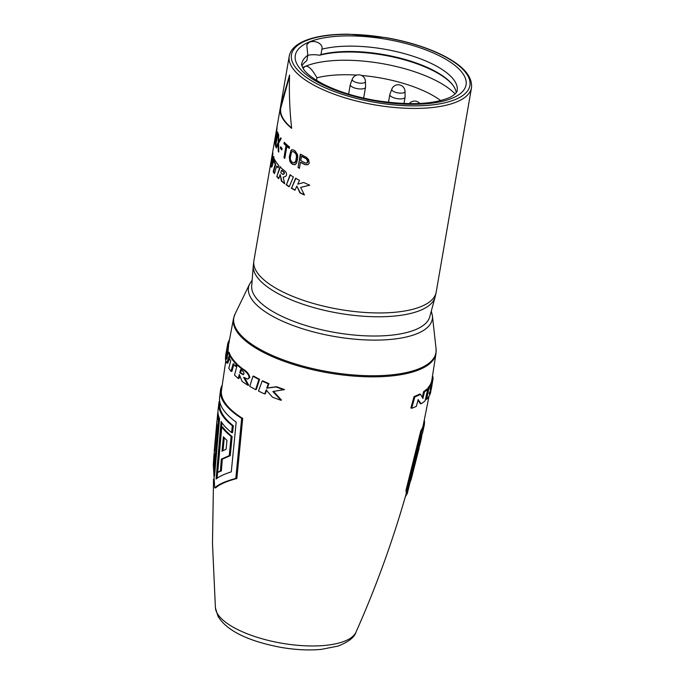 <?xml version="1.0" encoding="UTF-8"?>
<svg xmlns="http://www.w3.org/2000/svg" width="684" height="684" viewBox="0 0 684 684"><rect width="100%" height="100%" fill="white"/><g stroke="black" fill="none" stroke-linecap="round" stroke-linejoin="round"><path stroke-width="1.03" d="M350.319 84.423A7.738 2.796 9.8 0 0 350.268 84.602A7.738 2.796 9.8 0 0 355.526 88.262A7.738 2.796 9.8 0 0 364.333 88.416A7.738 2.796 9.8 0 0 365.53 87.244A7.738 2.796 9.8 0 0 365.538 87.048L365.453 81.541A6.712 2.428 -170.2 0 1 364.401 82.721A6.712 2.428 9.8 0 1 356.552 82.533A6.712 2.428 9.8 0 1 352.251 79.258L350.319 84.423M389.88 94.358A7.738 2.796 9.8 0 0 389.829 94.546A7.738 2.796 9.8 0 0 395.078 98.197A7.738 2.796 9.8 0 0 403.893 98.351A7.738 2.796 9.8 0 0 405.09 97.179A7.738 2.796 9.8 0 0 405.099 96.983L405.013 91.476A6.712 2.428 -170.2 0 1 403.962 92.665A6.712 2.428 9.8 0 1 396.113 92.468A6.712 2.428 9.8 0 1 391.812 89.194L389.88 94.358M356.766 75.103A78.857 28.514 9.8 0 0 316.948 77.814L316.512 80.336M440.701 100.565A78.857 28.514 9.8 0 0 361.46 75.454M307.791 55.25A78.857 28.514 -170.2 0 0 301.738 63.843C301.14 63.98 301.747 65.775 303.576 69.221C306.398 73.513 312.468 78.224 321.771 83.337C336.143 90.861 353.748 96.521 374.567 100.309C406.903 105.413 431.518 104.643 448.396 98.009C451.893 96.854 456.989 93.015 457.16 90.69A78.857 28.514 9.8 0 0 409.819 55.207A78.857 28.514 9.8 0 0 321.89 49.205C323.558 44.229 315.298 39.501 309.074 42.374L306.783 44.828L307.791 55.25L306.859 60.62A78.857 28.514 -170.2 0 0 301.935 65.98M321.89 49.205L320.967 54.575L319.616 55.242A14.603 5.284 9.8 0 0 307.757 55.421M316.948 77.814C311.93 68.862 307.92 65.091 304.91 66.51L303.072 68.434M320.967 54.575A78.857 28.514 -170.2 0 1 452.03 84.098A78.857 28.514 -170.2 0 1 456.262 92.639M452.398 84.559A79.831 28.873 9.8 0 0 319.616 55.242M302.593 67.588A86.158 31.156 -170.2 0 1 304.91 66.51A86.158 31.156 9.8 0 1 384.049 63.954A86.158 31.156 9.8 0 1 455.099 93.93M280.38 107.499A92.494 33.448 -170.2 0 0 280.278 108.029A92.494 33.448 -170.2 0 0 291.666 128.353C289.691 110.885 288.99 93.118 289.563 75.06L280.671 105.746L280.38 107.499L280.85 107.585M276.806 176.652L279.978 166.699A92.494 33.448 -170.2 0 0 285.63 171.684C287.434 174.847 286.605 176.66 283.142 177.122L284.741 183.757A92.494 33.448 -170.2 0 1 281.381 181.089L280.141 174.48L278.739 178.669A92.494 33.448 -170.2 0 1 276.806 176.652L280.423 166.691M286.083 184.731A92.494 33.448 -170.2 0 0 289.204 186.835L293.376 176.951A92.494 33.448 -170.2 0 1 290.025 174.83L286.485 184.689A92.007 33.268 -170.2 0 0 289.298 186.595M291.247 188.109A92.494 33.448 -170.2 0 0 294.949 190.246L296.856 186.091L299.874 192.828A92.494 33.448 -170.2 0 0 304.466 195L300.627 187.425L309.741 185.184A92.494 33.448 -170.2 0 1 303.773 182.5L297.745 184.167L299.524 180.388A92.494 33.448 -170.2 0 1 295.565 178.233L291.615 188.049A92.007 33.268 -170.2 0 0 295.043 190.041M273.19 171.693L275.259 164.083A92.494 33.448 -170.2 0 1 274.113 162.074L274.737 159.688A92.494 33.448 -170.2 0 0 278.85 165.485L278.106 167.854A92.494 33.448 -170.2 0 1 276.644 166.067L274.438 173.668A92.494 33.448 -170.2 0 1 273.19 171.693L273.651 171.718L275.729 164.109A92.007 33.268 -170.2 0 1 274.592 162.108L275.062 160.287M271.847 157.209L272.788 152.181A92.494 33.448 -170.2 0 0 272.89 154.08L271.411 162.681A92.494 33.448 -170.2 0 0 271.539 163.502L273.438 156.576A92.494 33.448 -170.2 0 0 274.173 158.517L272.617 164.818C271.993 167.067 271.514 167.7 271.189 166.725A92.494 33.448 -170.2 0 1 270.873 164.605L272.232 157.269M271.48 167.187L271.189 166.725L271.668 166.776A92.007 33.268 -170.2 0 1 271.351 164.673L271.445 162.946M271.539 163.502L272.112 163.741M276.327 130.969L272.967 150.36A92.494 33.448 -170.2 0 0 272.865 151.053L272.437 153.447A92.494 33.448 -170.2 0 1 272.506 153.036A92.494 33.448 -170.2 0 1 272.6 152.523M278.268 151.352A92.494 33.448 -170.2 0 0 278.79 152.07L278.593 143.187L281.107 138.655A92.494 33.448 9.8 0 1 280.594 137.937L278.576 141.691L278.636 134.603A92.494 33.448 -170.2 0 1 278.311 133.902L278.174 142.477L275.994 147.317A92.494 33.448 9.8 0 0 276.319 148.026L278.132 144.256L278.268 151.352L278.739 151.369A92.007 33.268 -170.2 0 0 278.764 151.421M280.372 148.18L280.62 146.752A92.494 33.448 9.8 0 0 282.082 148.454L281.834 149.882A92.494 33.448 9.8 0 1 280.372 148.18L280.833 148.189A92.007 33.268 9.8 0 0 281.902 149.463M283.988 143.717A92.494 33.448 -170.2 0 0 286.023 145.683L283.954 157.671A92.494 33.448 9.8 0 0 284.783 158.414L286.853 146.427A92.494 33.448 9.8 0 0 289.264 148.411L289.512 146.983A92.494 33.448 9.8 0 1 284.228 142.289L283.988 143.717L284.604 142.674M275.378 145.675L277.208 135.116L274.959 144.05A92.494 33.448 9.8 0 1 274.806 143.127L276.516 130.96L274.694 141.528A92.494 33.448 -170.2 0 1 274.703 140.844L277.02 127.421A92.494 33.448 9.8 0 0 277.02 128.447L275.122 142.161L277.593 131.909A92.494 33.448 9.8 0 0 277.935 132.961L275.618 146.376A92.494 33.448 9.8 0 1 275.378 145.675L275.738 145.718M276.208 131.584L276.507 129.84M275.626 134.979L275.866 133.551M289.298 156.841L289.862 161.433L291.358 163.425A92.494 33.448 -170.2 0 0 292.897 164.442L294.881 164.741L296.557 163.228L297.762 157.645L297.557 154.695L295.214 151.027A92.494 33.448 -170.2 0 1 293.675 150.01L291.888 149.728L290.991 150.36L289.298 156.841L290.862 151.224L292.29 149.685M298.036 167.537A92.494 33.448 -170.2 0 0 299.438 168.315L300.481 162.322A92.494 33.448 -170.2 0 0 305.047 164.682L307.74 164.741L309.245 163.279L308.629 159.603L306.329 157.26A92.494 33.448 -170.2 0 1 300.353 154.114L298.036 167.537L300.669 154.293M292.59 151.497L291.444 152.293L290.332 157.594L290.52 159.97L291.658 161.715A92.494 33.448 -170.2 0 0 293.197 162.732L295.137 162.715L296.104 161.099L296.83 155.55L295.308 152.694A92.007 33.268 -170.2 0 1 293.769 151.677L292.59 151.497L293.769 151.677M293.376 151.72A92.494 33.448 -170.2 0 0 294.924 152.737L296.189 154.49L296.471 156.875L295.736 161.159L294.043 162.954M301.516 156.328L300.772 160.603A92.494 33.448 -170.2 0 0 305.611 163.108L306.808 163.134L307.886 162.099L307.903 160.261L306.68 158.739A92.007 33.268 -170.2 0 1 301.866 156.251L301.516 156.328A92.494 33.448 -170.2 0 0 306.355 158.825L306.68 158.739M306.355 158.825L307.714 161.33L306.483 163.22M282.424 174.172A92.494 33.448 -170.2 0 1 280.748 172.676L281.551 170.307A92.494 33.448 -170.2 0 0 283.834 172.291C284.151 173.762 283.68 174.394 282.424 174.172L283.321 174.386M283.834 172.291L284.253 172.265A92.007 33.268 -170.2 0 1 281.988 170.299L281.551 170.307M282.851 174.155C284.099 174.369 284.57 173.736 284.253 172.265M278.85 178.336A92.007 33.268 -170.2 0 1 277.259 176.652M284.629 183.338A92.007 33.268 -170.2 0 1 281.808 181.072L280.141 174.48M290.418 174.779L286.485 184.689M304.294 194.692A92.007 33.268 -170.2 0 1 300.208 192.751L296.856 186.091M309.69 185.167L302.448 186.937M295.924 178.165L291.615 188.049M274.575 173.206A92.007 33.268 -170.2 0 1 273.651 171.718M278.226 167.477A92.007 33.268 -170.2 0 1 277.106 166.084L276.644 166.067M273.916 156.627L272.018 163.561M281.381 181.089L281.808 181.072M275.259 164.083L275.729 164.109M274.113 162.074L274.592 162.108M435.092 297.147L429.766 316.786A90.399 32.695 -170.2 0 1 416.052 329.432A90.399 32.695 -170.2 0 1 325.156 330.552A90.399 32.695 -170.2 0 1 253.721 294.342A90.399 32.695 -170.2 0 1 251.703 286.032L253.277 265.743A92.306 33.379 9.8 0 0 317.504 308.612A92.306 33.379 9.8 0 0 421.087 310.049A92.306 33.379 9.8 0 0 435.092 297.147L436.187 292.171A92.494 33.448 9.8 0 1 421.917 306.21A92.494 33.448 9.8 0 1 316.641 304.371A92.494 33.448 9.8 0 1 253.909 260.681L272.506 153.036M214.631 465.915L214.887 470.575M222.146 385.297A103.37 37.381 9.8 0 0 220.496 390.248L219.607 397.19A103.079 37.278 -170.2 0 0 236.177 422.105L231.286 471.866C224.438 474.029 219.376 476.415 216.093 479.014L221.112 421.524A102.403 37.03 9.8 0 0 231.56 432.57L232.543 432.639L233.338 425.807A101.805 36.816 -170.2 0 1 219.821 403.423L219.932 402.466M221.924 422.746L217.084 478.261M221.77 426.996L222.71 427.064A101.189 36.594 9.8 0 0 232.124 436.495L230.234 455.698L222.283 459.169L221.377 470.943L217.717 472.456L221.77 426.996A102.164 36.945 9.8 0 0 231.132 436.426L229.243 455.629L221.325 459.109L220.428 470.874L217.717 472.456M218.495 415.675A101.189 36.594 9.8 0 0 219.325 420.677M224.267 437.709L223.01 450.671M243.555 374.584L240.606 372.694L241.478 369.471M225.763 361.084L221.462 390.41A102.395 37.03 9.8 0 0 223.677 400.55A102.395 37.03 9.8 0 0 242.7 418.446L236.861 478.518C226.584 481.228 219.513 484.349 215.648 487.897L214.708 487.837L213.314 464.864L213.853 456.459L214.537 476.124L219.564 418.634A102.403 37.03 9.8 0 1 218.051 410.22L218.854 403.261A102.78 37.167 9.8 0 0 232.346 425.739L231.56 432.57M355.988 632.153C354.466 637.343 348.464 641.985 337.99 646.098L321.189 649.39C308.86 650.51 295.539 649.851 281.218 647.432C252.593 642.045 227.61 632.461 217.948 616.173L215.417 607.871A71.623 25.898 9.8 0 0 217.016 612.958A71.623 25.898 9.8 0 0 288.28 644.234A71.623 25.898 9.8 0 0 355.988 632.153C375.961 587.265 392.71 541.061 406.253 493.549L406.031 490.103L420.84 430.646A102.395 37.03 9.8 0 0 423.242 425.26L429.022 396.207M231.03 371.318L233.116 363.768A104.173 37.671 9.8 0 0 235.424 366.256L236.305 366.248L236.997 363.948A103.19 37.312 -170.2 0 1 230.764 356.013L229.824 355.945L229.251 358.245A104.173 37.671 9.8 0 0 230.764 360.716L228.815 368.274A104.156 37.663 9.8 0 0 231.03 371.318L231.936 371.335L234.022 363.777M431.253 389.196A104.165 37.671 -170.2 0 1 429.167 393.924L429.466 392.436A104.173 37.671 9.8 0 0 431.211 388.82L431.732 385.921A104.173 37.671 -170.2 0 1 430.039 389.555L430.296 388.264A104.173 37.671 9.8 0 0 432.194 383.784L432.681 380.954L431.724 380.783A103.19 37.312 -170.2 0 1 428.09 387.674L425.662 399.14L426.585 399.388A104.156 37.663 9.8 0 0 430.698 392.248L431.091 389.17M421.087 403.791A104.156 37.663 9.8 0 0 425.097 400.815L427.731 389.256A104.165 37.671 -170.2 0 1 424.499 391.898L422.909 398.498L420.506 394.335L419.668 394.044A103.19 37.312 -170.2 0 1 414.034 396.6L410.904 407.938L411.683 408.271A104.156 37.663 9.8 0 0 416.342 406.347L418.155 399.567L421.087 403.791L420.224 403.5L417.992 400.183M427.731 389.256L426.816 389.008A103.19 37.312 -170.2 0 1 423.618 391.624L422.259 397.293M264.699 393.95L266.161 390.017L272.463 397.165A104.156 37.663 9.8 0 0 280.996 400.277L272.89 391.539L284.484 389.547A103.19 37.312 -170.2 0 1 276.567 386.725L267.29 387.956L268.932 383.647A103.19 37.312 -170.2 0 1 262.818 380.877L262.177 381.048L258.501 391.06A104.156 37.663 9.8 0 0 264.699 393.95L265.298 393.753L266.751 389.82M280.996 400.277L281.44 400.02L273.42 391.316M259.587 379.295A103.19 37.312 -170.2 0 1 253.67 376.114L252.943 376.243L249.78 386.374A104.156 37.663 9.8 0 0 255.645 389.615L256.329 389.461L259.587 379.295L258.928 379.449A104.165 37.671 -170.2 0 1 252.943 376.243M238.254 378.44L239.306 374.456L242.085 381.39A104.156 37.663 9.8 0 0 247.976 385.289L243.624 377.294L247.822 379.124L249.822 377.423C249.104 373.986 246.685 371.104 242.563 368.787A103.19 37.312 -170.2 0 1 238.041 364.957L237.168 364.974L234.552 375.148A104.156 37.663 9.8 0 0 238.254 378.44L239.092 378.389L239.793 375.738M247.976 385.289L248.728 385.178L244.872 378.115M220.496 390.248A103.37 37.381 9.8 0 0 241.657 418.369L235.8 478.441C225.592 481.16 218.564 484.289 214.708 487.837M214.109 453.441L213.853 456.459M219.718 401.405L219.222 401.371A102.78 37.167 9.8 0 0 218.854 403.261M222.009 451.201L226.088 449.234L226.968 440.351A101.711 36.782 9.8 0 1 223.403 436.777L222.009 451.201M218.435 420.763L214.4 465.898L214.28 450.397L217.615 414.145A102.164 36.945 9.8 0 0 218.435 420.763L219.308 420.822M217.965 412.213A102.164 36.945 9.8 0 0 217.606 414.171M216.828 421.643L214.631 450.696L216.999 424.849A101.711 36.782 9.8 0 1 216.828 421.643M242.7 418.446L241.657 418.369M227.379 348.455A104.165 37.671 -170.2 0 1 227.413 345.659L228.371 345.822A103.19 37.312 9.8 0 0 228.336 348.592L226.994 358.596L226.019 358.416L227.379 348.455L228.336 348.592M227.413 345.659L226.455 351.054C225.575 355.244 225.31 358.365 225.643 360.417L226.814 363.118L229.354 355.047A104.165 37.671 -170.2 0 1 228.131 352.106L229.08 352.209A103.19 37.312 9.8 0 0 230.294 355.124L230.089 355.971M226.814 363.118L227.763 363.204L229.456 358.621M236.861 478.518L235.8 478.441M406.031 490.103L407.091 490.18L421.874 430.715A103.37 37.381 9.8 0 0 424.2 425.431A103.37 37.381 9.8 0 0 424.311 420.215M405.347 496.712L407.262 493.54L407.091 490.18M420.84 430.646L421.874 430.715M410.323 481.681L418.788 449.371A102.164 36.945 9.8 0 0 418.907 448.909A102.164 36.945 9.8 0 0 419.258 446.293M419.437 445.532L421.25 438.769A102.78 37.167 9.8 0 0 421.387 438.247A102.78 37.167 9.8 0 0 421.712 435.537M419.694 445.549A102.403 37.03 9.8 0 0 419.814 445.07L421.387 438.247M424.2 425.431L422.721 432.271A103.079 37.278 -170.2 0 1 421.857 434.896L407.262 493.54M228.131 352.106L227.114 356.757C226.584 359.416 226.216 359.972 226.019 358.416L226.336 359.314M229.354 355.047L230.294 355.124M228.097 360.297L229.046 360.374M227.216 346.728L227.644 344.232L228.593 344.403M227.644 344.232A104.165 37.671 -170.2 0 1 229.405 339.88M228.798 343.65A104.173 37.671 -170.2 0 1 228.952 343.402L229.123 342.248M228.285 347.472A104.165 37.671 -170.2 0 1 228.396 347.292L228.584 345.967M232.124 436.495L231.132 436.426M230.234 455.698L229.243 455.629M222.283 459.169L221.325 459.109M221.377 470.943L220.428 470.874M215.195 465.949L214.4 465.898M233.338 425.807L232.346 425.739M432.433 376.662L432.955 376.73A104.165 37.671 -170.2 0 1 432.921 379.526L431.98 379.372M432.921 379.526L431.895 385.656C431.296 389.948 430.98 390.248 430.937 386.537M432.681 380.954A104.165 37.671 -170.2 0 1 429.013 387.905L428.09 387.674M429.013 387.905L426.585 399.388M420.506 394.335A104.165 37.671 -170.2 0 1 414.82 396.917L414.034 396.6M414.82 396.917L411.683 408.271M424.499 391.898L423.618 391.624M284.057 389.794A104.165 37.671 -170.2 0 1 276.062 386.947L266.709 388.153L268.35 383.835L268.932 383.647M268.35 383.835A104.165 37.671 -170.2 0 1 262.177 381.048M266.709 388.153L267.29 387.956M276.062 386.947L276.567 386.725M255.645 389.615L258.928 379.449M247.822 379.124L249.07 377.534C249.019 374.815 246.573 371.916 241.734 368.847A104.165 37.671 -170.2 0 1 237.168 364.974M249.07 377.534L249.822 377.423M240.648 369.522C243.017 371.002 244.111 372.472 243.931 373.943L243.205 374.721L239.768 372.746L240.648 369.522M239.768 372.746L240.606 372.694M235.424 366.256L236.117 363.956L236.997 363.948M236.117 363.956A104.165 37.671 -170.2 0 1 229.824 355.945M291.623 127.942A92.007 33.268 -170.2 0 1 280.756 108.115L289.52 76.377M278.132 144.256L278.602 144.281L278.739 151.369M275.994 147.317L276.464 147.359A92.007 33.268 9.8 0 0 276.541 147.53M278.174 142.477L278.644 142.503L276.464 147.359M278.644 141.691L278.644 142.503M278.576 141.691L281.056 137.954M280.996 147.214L280.833 148.189M283.954 157.671L286.451 145.666A92.007 33.268 -170.2 0 1 284.424 143.717M284.382 157.662A92.007 33.268 9.8 0 0 284.843 158.072M286.853 146.427L287.28 146.41A92.007 33.268 9.8 0 0 289.323 148.103M277.285 135.124L277.866 132.764M295.257 164.682L293.282 164.391A92.007 33.268 -170.2 0 1 291.752 163.382L290.264 161.39L289.708 156.807M299.481 168.076A92.007 33.268 -170.2 0 1 298.386 167.469M308.057 164.656L305.372 164.605A92.007 33.268 -170.2 0 1 300.832 162.253L300.481 162.322M286.023 145.683L286.451 145.666M452.697 98.009A86.646 31.336 -170.2 0 1 334.502 89.912A86.646 31.336 -170.2 0 1 308.672 42.203A86.646 31.336 9.8 0 1 426.876 50.3A86.646 31.336 9.8 0 1 452.697 98.009M455.937 99.265A90.544 32.746 9.8 0 0 428.945 49.41A90.544 32.746 9.8 0 0 305.44 40.946A90.544 32.746 -170.2 0 0 332.424 90.801A90.544 32.746 -170.2 0 0 455.937 99.265M289.238 56.156A92.494 33.448 -170.2 0 0 351.969 99.847A92.494 33.448 -170.2 0 0 457.245 101.685A92.494 33.448 9.8 0 0 471.515 87.638C472.576 74.924 460.631 63.039 435.682 51.984C420.951 45.631 404.381 40.86 385.973 37.663L348.626 34.2C330.15 34.089 315.392 36.337 304.363 40.946C295.531 44.725 290.495 49.795 289.238 56.156L280.671 105.746M270.873 164.605L271.351 164.673M272.027 162.741L272.506 162.792M252.157 280.149L249.617 284.057A93.246 33.721 9.8 0 0 250.464 297.138A93.246 33.721 9.8 0 0 352.2 338.931A93.246 33.721 9.8 0 0 432.391 315.632L431.305 311.092M249.617 284.057L235.022 314.093A102.566 37.09 9.8 0 0 235.954 328.474A102.566 37.09 9.8 0 0 347.857 374.447A102.566 37.09 9.8 0 0 436.067 348.814L432.391 315.632M228.345 345.813L233.552 318.402A102.728 37.15 9.8 0 0 235.621 329.5A102.728 37.15 9.8 0 0 343 375.02A102.728 37.15 9.8 0 0 436.007 353.372L436.067 348.814M226.472 353.089L227.43 353.226M241.734 368.847L242.563 368.787M348.626 94.127L350.268 84.602M363.649 98.111L365.53 87.244M365.453 81.541A6.814 6.814 0 0 0 352.251 79.258M388.486 102.335L389.829 94.546M403.988 103.54L405.09 97.179M405.013 91.476A6.814 6.814 0 0 0 391.812 89.194M419.814 103.481A6.814 6.814 0 0 0 409.271 103.677M280.278 108.029L276.191 131.713M471.515 87.638L436.187 292.171M302.183 187.014L302.704 186.869M253.277 265.743L253.909 260.681M233.552 318.402L235.022 314.093M431.741 380.783L436.007 353.372M215.417 607.871L212.485 543.566L213.519 479.031M418.907 448.918L410.99 480.1M430.27 388.974L431.228 389.128"/></g></svg>
